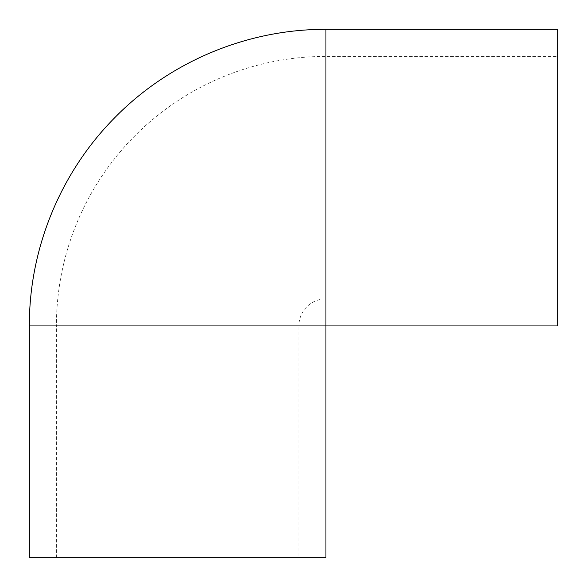 <?xml version="1.0" encoding="UTF-8"?>
<svg xmlns="http://www.w3.org/2000/svg" width="587" height="587" viewBox="0 0 587 587"><rect width="100%" height="100%" fill="white"/><g stroke="black" fill="none" stroke-linecap="round" stroke-linejoin="round"><path stroke-width="0.44" stroke-dasharray="2.94 2.2" d="M325.939 557.65L56.411 557.65L298.878 557.65L298.878 325.939L177.648 325.939L325.939 325.939L325.939 177.648L325.939 325.939L177.648 325.939L298.878 325.939A27.061 27.061 0 0 1 325.939 298.878L325.939 56.411L325.939 298.878L557.65 298.878L557.65 177.648L557.65 298.878M56.411 557.65L56.411 325.939L177.648 325.939L56.411 325.939A269.528 269.528 0 0 1 325.939 56.411L557.65 56.411L557.65 177.648L557.65 29.35M557.65 325.939L557.65 56.411M298.878 557.65L29.35 557.65M325.939 177.648L325.939 29.35M177.648 325.939L29.35 325.939"/><path stroke-width="0.88" d="M29.35 325.939C29.049 248.969 60.366 172.512 114.575 117.87C169.445 61.672 247.398 29.02 325.939 29.35L557.65 29.35L557.65 325.939L177.648 325.939L325.939 325.939L325.939 177.648L325.939 557.65L29.35 557.65L29.35 325.939L177.648 325.939M325.939 29.35L325.939 177.648"/></g></svg>
